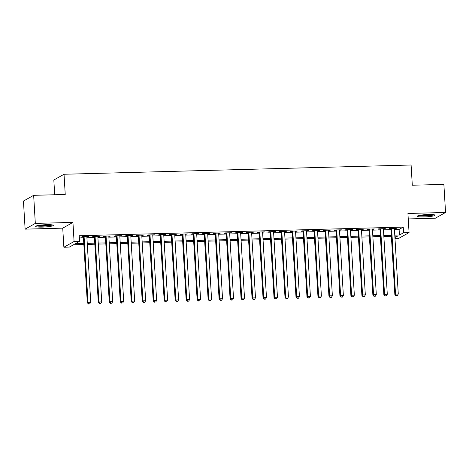 <?xml version="1.0" encoding="UTF-8"?>
<svg xmlns="http://www.w3.org/2000/svg" width="469" height="469" viewBox="0 0 469 469"><rect width="100%" height="100%" fill="white"/><g stroke="black" fill="none" stroke-linecap="round" stroke-linejoin="round"><path stroke-width="0.7" d="M42.351 227.107A8.847 1.12 176.6 0 0 53.331 225.372A8.847 1.12 176.6 0 0 46.648 224.686A8.847 1.12 176.6 0 0 35.667 226.421A8.847 1.12 176.6 0 0 42.351 227.107M424.017 216.936A8.847 1.12 176.6 0 0 435.003 215.201A8.847 1.12 176.6 0 0 428.32 214.515A8.847 1.12 176.6 0 0 417.34 216.25A8.847 1.12 176.6 0 0 424.017 216.936M83.851 244.49L73.498 244.765L69.365 247.099L63.872 247.245L74.073 241.5L79.566 241.353L75.433 243.681L83.787 243.458M62.735 228.145L72.941 222.4L35.322 223.402L33.657 195.321L23.45 201.066L25.121 229.148L62.735 228.145L63.872 247.245M54.703 194.758L53.824 180.002L64.03 174.257L411.102 165.006L412.304 185.226L443.879 184.387L445.55 212.469L407.93 213.471L409.068 232.571L398.861 238.316L394.974 238.416M408.259 218.935L435.343 218.214L445.55 212.469M35.322 223.402L25.121 229.148M86.865 236.974L88.764 236.552L82.175 236.728L81.489 237.121L83.412 237.068M97.851 236.681L99.75 236.259L93.161 236.435L92.469 236.827L94.392 236.775M108.831 236.388L110.731 235.971L104.141 236.142L103.456 236.534L105.378 236.482M119.818 236.095L121.717 235.678L115.128 235.854L114.436 236.241L116.359 236.188M130.798 235.801L132.698 235.385L126.108 235.561L125.422 235.948L127.339 235.895M141.785 235.508L143.684 235.092L137.095 235.268L136.403 235.655L138.326 235.602M152.765 235.215L154.664 234.799L148.075 234.975L147.389 235.362L149.306 235.309M163.751 234.928L165.651 234.506L159.061 234.682L158.37 235.069L160.292 235.016M174.732 234.635L176.631 234.213L170.042 234.389L169.356 234.776L171.273 234.723M185.718 234.342L187.618 233.92L181.028 234.095L180.336 234.482L182.259 234.43M196.699 234.049L198.598 233.626L192.009 233.802L191.323 234.189L193.24 234.137M207.685 233.755L209.584 233.333L202.995 233.509L202.303 233.896L204.226 233.843M218.665 233.462L220.565 233.04L213.975 233.216L213.289 233.603L215.207 233.556M229.652 233.169L231.551 232.747L224.962 232.923L224.27 233.31L226.193 233.263M240.632 232.876L242.532 232.454L235.942 232.63L235.25 233.017L237.173 232.97M251.619 232.583L253.518 232.161L246.929 232.337L246.237 232.724L248.16 232.677M262.599 232.29L264.498 231.868L257.909 232.044L257.217 232.436L259.14 232.384M273.585 231.997L275.485 231.575L268.895 231.75L268.204 232.143L270.126 232.091M284.566 231.704L286.465 231.281L279.876 231.457L279.184 231.85L281.107 231.797M295.552 231.41L297.452 230.994L290.862 231.17L290.17 231.557L292.093 231.504M306.533 231.117L308.432 230.701L301.843 230.877L301.151 231.264L303.074 231.211M317.513 230.824L319.418 230.408L312.829 230.584L312.137 230.971L314.06 230.918M328.499 230.531L330.399 230.115L323.809 230.291L323.118 230.678L325.04 230.625M339.48 230.244L341.385 229.822L334.79 229.998L334.104 230.385L336.027 230.332M350.466 229.951L352.366 229.529L345.776 229.704L345.084 230.091L347.007 230.039M361.447 229.658L363.352 229.235L356.757 229.411L356.071 229.798L357.994 229.746M372.433 229.364L374.332 228.942L367.743 229.118L367.051 229.505L368.974 229.452M383.413 229.071L385.319 228.649L378.723 228.825L378.037 229.212L379.96 229.159M394.447 229.552L399.107 229.429L403.24 227.102L79.232 235.737L79.566 241.353M79.367 237.953L83.453 237.842M86.912 237.748L94.439 237.549M97.898 237.455L105.419 237.255M108.878 237.162L116.406 236.962M119.865 236.874L127.386 236.669M130.845 236.581L138.373 236.376M141.831 236.288L149.353 236.083M152.812 235.995L160.339 235.79M163.798 235.702L171.32 235.502M174.779 235.409L182.306 235.209M185.759 235.116L193.287 234.916M196.746 234.822L204.273 234.623M207.726 234.529L215.253 234.33M218.712 234.236L226.24 234.037M229.693 233.943L237.22 233.744M240.679 233.65L248.207 233.451M251.66 233.357L259.187 233.157M262.646 233.064L270.173 232.864M273.626 232.771L281.154 232.571M284.613 232.477L292.14 232.278M295.593 232.184L303.121 231.985M306.579 231.897L314.107 231.692M317.56 231.604L325.087 231.399M328.546 231.311L336.074 231.106M339.527 231.018L347.054 230.818M350.513 230.725L358.04 230.525M361.493 230.431L369.021 230.232M372.48 230.138L380.007 229.939M383.46 229.845L390.988 229.646M394.4 228.778L396.299 228.356L389.71 228.532L389.018 228.919L390.941 228.872M72.941 222.4L74.073 241.5M403.24 227.102L403.575 232.718L409.068 232.571M33.657 195.321L65.232 194.483L64.03 174.257M394.921 237.584L397.507 236.13L394.839 236.2M391.381 236.294L383.859 236.493M380.4 236.587L372.873 236.786M369.414 236.88L361.892 237.079M358.433 237.173L350.906 237.373M347.447 237.466L339.925 237.666M336.466 237.76L328.939 237.959M325.486 238.053L317.959 238.252M314.5 238.346L306.972 238.545M303.519 238.639L295.992 238.838M292.533 238.932L285.005 239.131M281.552 239.225L274.025 239.424M270.566 239.512L263.039 239.718M259.586 239.806L252.058 240.011M248.599 240.099L241.072 240.304M237.619 240.392L230.091 240.591M226.633 240.685L219.105 240.884M215.652 240.978L208.125 241.177M204.666 241.271L197.138 241.471M193.685 241.564L186.158 241.764M182.699 241.857L175.172 242.057M171.718 242.151L164.191 242.35M160.732 242.444L153.205 242.643M149.752 242.737L142.224 242.936M138.765 243.03L131.238 243.229M127.785 243.323L120.257 243.522M116.799 243.616L109.271 243.816M105.818 243.909L98.291 244.109M94.832 244.197L87.31 244.402M394.781 235.168L399.436 235.045L403.575 232.718M87.246 243.364L94.773 243.165M98.232 243.071L105.754 242.872M109.213 242.784L116.74 242.579M120.193 242.491L127.72 242.285M131.179 242.197L138.707 241.992M142.16 241.904L149.687 241.699M153.146 241.611L160.674 241.412M164.127 241.318L171.654 241.119M175.113 241.025L182.64 240.826M186.093 240.732L193.621 240.533M197.08 240.439L204.607 240.239M208.06 240.146L215.588 239.946M219.046 239.852L226.574 239.653M230.027 239.559L237.554 239.36M241.013 239.266L248.541 239.067M251.994 238.973L259.521 238.774M262.98 238.68L270.507 238.481M273.96 238.387L281.488 238.188M284.947 238.094L292.474 237.894M295.927 237.806L303.455 237.601M306.914 237.513L314.441 237.308M317.894 237.22L325.422 237.015M328.88 236.927L336.408 236.728M339.861 236.634L347.388 236.435M350.847 236.341L358.369 236.142M361.828 236.048L369.355 235.848M372.814 235.755L380.336 235.555M383.794 235.461L391.322 235.262M399.107 229.429L399.436 235.045M395.59 228.374L395.607 228.743M384.603 228.667L384.627 229.036M373.623 228.96L373.641 229.329M362.637 229.253L362.66 229.622M351.656 229.546L351.674 229.916M340.67 229.839L340.693 230.209M329.689 230.132L329.707 230.502M318.703 230.426L318.727 230.795M307.723 230.719L307.746 231.088M296.736 231.012L296.76 231.381M285.756 231.305L285.779 231.674M274.77 231.598L274.793 231.967M263.789 231.891L263.812 232.261M252.803 232.184L252.826 232.554M241.822 232.472L241.846 232.841M230.836 232.765L230.859 233.134M219.855 233.058L219.879 233.427M208.869 233.351L208.893 233.72M197.889 233.644L197.912 234.013M186.902 233.937L186.926 234.307M175.922 234.23L175.945 234.6M164.936 234.523L164.959 234.893M153.955 234.817L153.979 235.186M142.969 235.11L142.992 235.479M131.988 235.403L132.012 235.772M121.002 235.696L121.025 236.065M110.022 235.989L110.045 236.358M99.041 236.282L99.059 236.652M88.055 236.575L88.078 236.945M390.917 228.503L394.839 294.473L395.531 294.086L391.633 228.479M396.235 295.64L397.331 295.611L396.235 295.64L395.531 294.086L398.275 294.01L394.376 228.409M394.839 294.473L395.959 295.792M397.331 295.611L398.275 294.01M433.456 214.667A7.656 0.967 -3.4 0 1 424.252 215.875A7.656 0.967 -3.4 0 1 418.805 215.535M420.716 215.16A7.088 0.897 176.6 0 0 424.357 215.23A7.088 0.897 176.6 0 0 431.515 214.521M418.09 215.746A8.794 1.108 176.6 0 0 423.976 216.027A8.794 1.108 176.6 0 0 434.194 214.784M51.789 224.839A7.656 0.967 -3.4 0 1 44.502 225.964A7.656 0.967 -3.4 0 1 37.139 225.706M39.05 225.337A7.088 0.897 176.6 0 0 49.843 224.692M36.418 225.917A8.794 1.108 176.6 0 0 44.514 226.105A8.794 1.108 176.6 0 0 52.522 224.962M379.937 228.796L383.859 294.767L384.545 294.38L380.646 228.772M385.248 295.933L386.35 295.904L385.248 295.933L384.545 294.38L387.294 294.303L383.396 228.702M383.859 294.767L384.973 296.086M386.35 295.904L387.294 294.303M368.951 229.083L372.873 295.06L373.564 294.667L369.666 229.065M374.268 296.226L375.364 296.197L374.268 296.226L373.564 294.667L376.308 294.596L372.409 228.995M372.873 295.06L373.992 296.379M375.364 296.197L376.308 294.596M357.97 229.376L361.892 295.353L362.578 294.96L358.679 229.359M363.282 296.519L364.384 296.49L363.282 296.519L362.578 294.96L365.328 294.89L361.429 229.288M361.892 295.353L363.006 296.672M364.384 296.49L365.328 294.89M346.984 229.669L350.906 295.646L351.598 295.253L347.699 229.652M352.301 296.813L353.397 296.783L352.301 296.813L351.598 295.253L354.341 295.183L350.443 229.581M350.906 295.646L352.026 296.965M353.397 296.783L354.341 295.183M336.003 229.962L339.925 295.939L340.611 295.546L336.713 229.945M341.315 297.106L342.417 297.076L341.315 297.106L340.611 295.546L343.361 295.476L339.462 229.874M339.925 295.939L341.039 297.258M342.417 297.076L343.361 295.476M325.023 230.256L328.939 296.226L329.631 295.839L325.732 230.238M330.334 297.393L331.431 297.364L330.334 297.393L329.631 295.839L332.374 295.769L328.476 230.162M328.939 296.226L330.059 297.551M331.431 297.364L332.374 295.769M314.037 230.549L317.959 296.519L318.644 296.132L314.746 230.531M319.348 297.686L320.45 297.657L319.348 297.686L318.644 296.132L321.394 296.062L317.495 230.455M317.959 296.519L319.072 297.844M320.45 297.657L321.394 296.062M303.056 230.842L306.972 296.813L307.664 296.426L303.765 230.824M308.368 297.979L309.464 297.95L308.368 297.979L307.664 296.426L310.408 296.355L306.509 230.748M306.972 296.813L308.092 298.137M309.464 297.95L310.408 296.355M292.07 231.135L295.992 297.106L296.678 296.719L292.779 231.117M297.381 298.272L298.483 298.243L297.381 298.272L296.678 296.719L299.427 296.648L295.529 231.041M295.992 297.106L297.106 298.431M298.483 298.243L299.427 296.648M281.089 231.428L285.005 297.399L285.697 297.012L281.799 231.41M286.401 298.565L287.497 298.536L286.401 298.565L285.697 297.012L288.441 296.941L284.542 231.334M285.005 297.399L286.125 298.724M287.497 298.536L288.441 296.941M270.103 231.721L274.025 297.692L274.711 297.305L270.812 231.704M275.414 298.859L276.517 298.829L275.414 298.859L274.711 297.305L277.46 297.229L273.562 231.627M274.025 297.692L275.139 299.017M276.517 298.829L277.46 297.229M259.123 232.014L263.039 297.985L263.73 297.598L259.832 231.997M264.434 299.152L265.53 299.122L264.434 299.152L263.73 297.598L266.474 297.522L262.576 231.921M263.039 297.985L264.158 299.31M265.53 299.122L266.474 297.522M248.136 232.307L252.058 298.278L252.744 297.891L248.846 232.29M253.448 299.445L254.55 299.415L253.448 299.445L252.744 297.891L255.494 297.815L251.595 232.214M252.058 298.278L253.172 299.603M254.55 299.415L255.494 297.815M237.156 232.601L241.072 298.571L241.764 298.184L237.865 232.577M242.467 299.738L243.563 299.709L242.467 299.738L241.764 298.184L244.507 298.108L240.609 232.507M241.072 298.571L242.192 299.89M243.563 299.709L244.507 298.108M226.169 232.894L230.091 298.864L230.777 298.477L226.879 232.87M231.481 300.031L232.583 300.002L231.481 300.031L230.777 298.477L233.527 298.401L229.628 232.8M230.091 298.864L231.205 300.183M232.583 300.002L233.527 298.401M215.189 233.187L219.105 299.158L219.797 298.771L215.898 233.163M220.5 300.324L221.597 300.295L220.5 300.324L219.797 298.771L222.541 298.694L218.642 233.093M219.105 299.158L220.225 300.477M221.597 300.295L222.541 298.694M204.203 233.48L208.125 299.451L208.811 299.064L204.918 233.456M209.514 300.617L210.616 300.588L209.514 300.617L208.811 299.064L211.56 298.988L207.661 233.386M208.125 299.451L209.238 300.77M210.616 300.588L211.56 298.988M193.222 233.767L197.138 299.744L197.83 299.357L193.932 233.75M198.534 300.91L199.63 300.881L198.534 300.91L197.83 299.357L200.574 299.281L196.675 233.679M197.138 299.744L198.258 301.063M199.63 300.881L200.574 299.281M182.236 234.06L186.158 300.037L186.844 299.644L182.951 234.043M187.547 301.204L188.649 301.174L187.547 301.204L186.844 299.644L189.593 299.574L185.695 233.972M186.158 300.037L187.272 301.356M188.649 301.174L189.593 299.574M171.255 234.353L175.172 300.33L175.863 299.937L171.965 234.336M176.567 301.497L177.663 301.467L176.567 301.497L175.863 299.937L178.607 299.867L174.708 234.266M175.172 300.33L176.291 301.649M177.663 301.467L178.607 299.867M160.269 234.647L164.191 300.623L164.877 300.23L160.984 234.629M165.58 301.79L166.683 301.76L165.58 301.79L164.877 300.23L167.626 300.16L163.728 234.559M164.191 300.623L165.305 301.942M166.683 301.76L167.626 300.16M149.289 234.94L153.205 300.91L153.896 300.523L149.998 234.922M154.6 302.077L155.696 302.048L154.6 302.077L153.896 300.523L156.64 300.453L152.742 234.846M153.205 300.91L154.324 302.235M155.696 302.048L156.64 300.453M138.302 235.233L142.224 301.204L142.91 300.817L139.017 235.215M143.614 302.37L144.716 302.341L143.614 302.37L142.91 300.817L145.66 300.746L141.761 235.139M142.224 301.204L143.338 302.528M144.716 302.341L145.66 300.746M127.322 235.526L131.238 301.497L131.93 301.11L128.031 235.508M132.633 302.663L133.729 302.634L132.633 302.663L131.93 301.11L134.673 301.039L130.775 235.432M131.238 301.497L132.358 302.822M133.729 302.634L134.673 301.039M116.335 235.819L120.257 301.79L120.943 301.403L117.051 235.801M121.647 302.956L122.749 302.927L121.647 302.956L120.943 301.403L123.693 301.333L119.794 235.725M120.257 301.79L121.371 303.115M122.749 302.927L123.693 301.333M105.355 236.112L109.271 302.083L109.963 301.696L106.064 236.095M110.666 303.25L111.763 303.22L110.666 303.25L109.963 301.696L112.707 301.626L108.808 236.018M109.271 302.083L110.391 303.408M111.763 303.22L112.707 301.626M94.369 236.405L98.291 302.376L98.977 301.989L95.084 236.388M99.68 303.543L100.782 303.513L99.68 303.543L98.977 301.989L101.726 301.913L97.828 236.312M98.291 302.376L99.405 303.701M100.782 303.513L101.726 301.913M83.388 236.698L87.304 302.669L87.996 302.282L84.098 236.681M88.7 303.836L89.796 303.806L88.7 303.836L87.996 302.282L90.74 302.206L86.847 236.605M87.304 302.669L88.424 303.994M89.796 303.806L90.74 302.206"/></g></svg>
